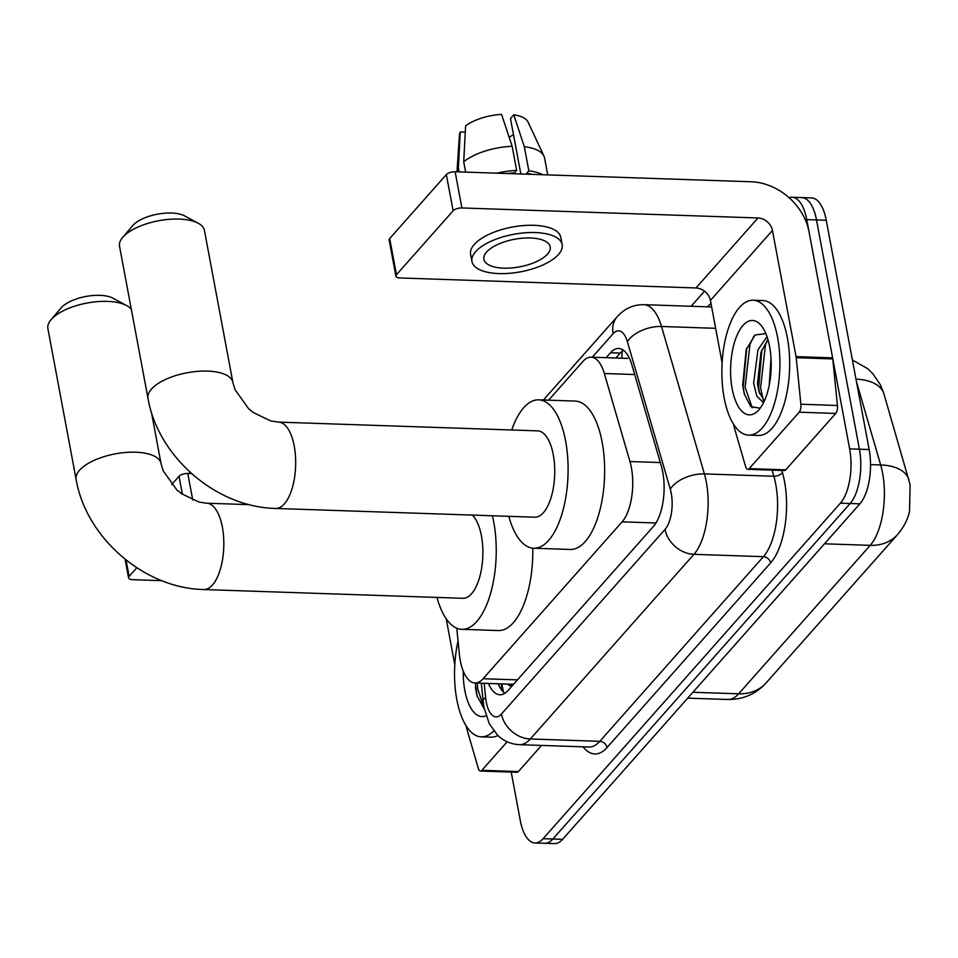 <?xml version="1.0" encoding="UTF-8"?>
<svg xmlns="http://www.w3.org/2000/svg" width="958" height="958" viewBox="0 0 958 958"><rect width="100%" height="100%" fill="white"/><g stroke="black" fill="none" stroke-linecap="round" stroke-linejoin="round"><path stroke-width="1.44" d="M456.762 628.209L459.349 654.063A40.487 17.364 -88.1 0 0 460.283 660.625A40.487 17.364 -88.1 0 0 474.964 682.982A40.487 17.364 -88.1 0 0 483.107 678.719L622.101 521.847A40.487 17.364 -88.1 0 0 629.945 461.528L604.342 373.512A40.487 17.364 -88.1 0 0 591.086 357.166A40.487 17.364 -88.1 0 0 582.943 361.429L548.611 400.181M507.776 684.096A13.496 5.784 -88.1 0 0 513.165 684.359L513.452 684.036A40.487 17.364 91.9 0 1 511.512 684.228L474.964 682.982M692.933 692.263L738.666 693.808A47.241 37.889 41.5 0 0 766.125 682.898C755.97 694.071 743.192 699.603 727.817 699.496A53.983 23.16 -88.1 0 0 738.666 693.808L870.199 545.353A47.241 37.889 -138.5 0 0 897.658 534.456C903.729 527.235 907.681 519.619 909.501 511.596L910.1 484.64L883.563 392.648L880.246 384.565L872.81 373.668L867.649 368.674L852.404 360.016M789.105 197.743A40.487 17.364 91.9 0 1 792.074 197.252A40.487 17.364 91.9 0 1 806.756 219.61L849.65 448.871L859.41 449.206A40.487 17.364 91.9 0 1 850.141 503.501L552.862 839.004A40.487 17.364 91.9 0 1 544.719 843.28A40.487 17.364 91.9 0 0 552.862 839.004L850.141 503.501A40.487 17.364 91.9 0 0 859.41 449.206L816.503 219.945L859.41 449.206L869.157 449.53A40.487 17.364 91.9 0 1 859.889 503.836L562.609 839.34A40.487 17.364 91.9 0 1 554.466 843.615L534.971 842.956A40.487 17.364 91.9 0 1 520.29 820.587L511.213 772.076M792.074 197.252L801.822 197.576A40.487 17.364 91.9 0 1 816.503 219.945A40.487 17.364 91.9 0 0 801.822 197.576L811.582 197.911A40.487 17.364 91.9 0 1 826.251 220.268L869.157 449.53M488.424 683.437A40.487 17.364 -88.1 0 0 499.908 694.766A40.487 17.364 -88.1 0 0 508.051 690.49L653.476 526.361A40.487 17.364 -88.1 0 0 661.319 466.055L631.873 364.83A40.487 17.364 -88.1 0 0 618.617 348.473A40.487 17.364 -88.1 0 0 610.486 352.748L606.115 357.669M504.842 693.293A40.487 17.364 91.9 0 1 498.172 683.773M849.65 448.871A40.487 17.364 91.9 0 1 840.394 503.178L543.114 838.681A40.487 17.364 91.9 0 1 534.971 842.956M691.113 306.273L704.501 291.172M615.862 358.005L620.233 353.071A40.487 17.364 91.9 0 1 623.442 350.269M493.741 730.906A67.491 28.944 91.9 0 1 481.275 736.846A67.491 28.944 91.9 0 1 456.81 699.568A67.491 28.944 91.9 0 1 458.056 641.046M497.885 735.505A67.491 28.944 91.9 0 1 491.023 737.169L481.275 736.846M486.065 715.77A47.241 20.262 91.9 0 1 464.834 690.514A47.241 20.262 91.9 0 1 463.241 671.115M475.336 687.149L476.988 695.736L484.341 709.136M475.288 682.994L477.204 696.538M477.216 683.066L477.755 689.006L484.257 708.68M507.165 741.767L481.85 770.328L518.41 771.561A6.754 2.898 91.9 0 1 517.045 772.28L480.497 771.046A6.754 2.898 -88.1 0 0 481.85 770.328M541.569 745.42L518.41 771.561M182.391 494.316L179.026 476.294L171.674 484.58M179.026 476.294A6.754 2.802 -10.6 0 1 187.792 473.48L192.75 500.016M191.6 473.611L187.792 473.48M136.826 567.759L129.126 576.453A6.754 2.802 169.4 0 0 128.576 577.902A6.754 2.802 169.4 0 0 132.539 579.674L161.782 580.668M446.212 618.832L454.787 664.66M466.283 726.068L466.702 728.331A6.754 2.898 -88.1 0 0 466.941 729.325L478.281 768.316A6.754 2.898 -88.1 0 0 480.497 771.046M189.935 472.102A44.535 18.513 169.4 0 0 189.624 473.539L189.72 471.899M777.621 337.503A67.491 28.944 91.9 0 1 748.605 435.124A67.491 28.944 91.9 0 1 724.152 397.845A67.491 28.944 91.9 0 1 753.168 300.225A67.491 28.944 91.9 0 1 777.621 337.503M753.168 300.225L762.915 300.561A67.491 28.944 91.9 0 1 787.368 337.839A67.491 28.944 91.9 0 1 758.353 435.459L748.605 435.124M765.849 333.588L755.06 334.989L746.198 349.646L742.678 385.427L744.33 394.025L750.785 406.683L759.335 408.048M732.175 388.792A47.241 20.262 91.9 0 1 737.828 333.54A47.241 20.262 91.9 0 1 761.909 326.45A47.241 20.262 91.9 0 1 769.597 346.556A47.241 20.262 91.9 0 1 759.095 409.557A47.241 20.262 91.9 0 1 732.175 388.792M767.921 339.479L760.975 352.257L757.479 383.44L758.904 391.235L764.316 401.031M767.035 336.689L757.982 349.73L753.611 383.308L756.928 396.325L762.604 401.797L763.957 401.809M770.998 358.005L769.238 385.14M761.85 349.85L758.64 387.75L759.61 393.558M746.749 348.101L743.157 387.224L744.546 394.828M767.693 339.743L765.442 344.976L760.568 387.81L763.37 400.24M754.018 335.923L749.958 344.461L745.096 387.295L752.281 407.833M60.917 308.153A29.698 12.346 -10.6 0 1 61.096 307.937A29.698 12.346 -10.6 0 1 61.288 307.71A29.698 12.346 -10.6 0 1 86.064 296.441A29.698 12.346 -10.6 0 1 113.02 298.213L126.6 305.554A43.194 17.951 169.4 0 0 87.406 302.968A43.194 17.951 169.4 0 0 51.361 319.373A43.194 17.951 169.4 0 0 51.085 319.685A43.194 17.951 169.4 0 0 47.9 328.63L76.125 479.455A43.194 17.951 -10.6 0 1 79.586 470.198A43.194 17.951 -10.6 0 1 125.702 452.463A43.194 17.951 -10.6 0 1 161.04 463.564L151.4 412.12M131.354 309.446A43.194 17.951 169.4 0 0 126.6 305.554M249.379 504.65L206.7 503.213A43.194 18.525 -88.1 0 1 222.352 527.068A43.194 18.525 -88.1 0 1 212.472 584.991A43.194 18.525 -88.1 0 1 203.779 589.541L462.846 598.295A43.194 18.525 -88.1 0 0 481.419 535.821A43.194 18.525 -88.1 0 0 472.342 515.093M492.4 515.775A74.233 31.842 91.9 0 1 493.717 521.942A74.233 31.842 91.9 0 1 461.804 629.322A74.233 31.842 91.9 0 1 436.968 597.421M532.756 548.168A74.233 31.842 91.9 0 1 498.352 630.556L461.804 629.322M132.551 225.849A29.698 12.346 -10.6 0 1 132.731 225.621A29.698 12.346 -10.6 0 1 132.923 225.405A29.698 12.346 -10.6 0 1 157.699 214.137A29.698 12.346 -10.6 0 1 184.654 215.909L198.234 223.25A43.194 17.951 169.4 0 0 159.04 220.663A43.194 17.951 169.4 0 0 122.995 237.057A43.194 17.951 169.4 0 0 122.72 237.38A43.194 17.951 169.4 0 0 119.534 246.326L147.987 398.36A43.194 17.951 -10.6 0 1 151.448 389.092A43.194 17.951 -10.6 0 1 197.564 371.357A43.194 17.951 -10.6 0 1 232.89 382.47L204.437 230.435A43.194 17.951 169.4 0 0 198.234 223.25M278.562 422.119A43.194 18.525 -88.1 0 1 294.214 445.973A43.194 18.525 -88.1 0 1 284.334 503.896A43.194 18.525 -88.1 0 1 275.641 508.447L534.708 517.2A43.194 18.525 -88.1 0 0 553.281 454.727A43.194 18.525 -88.1 0 0 537.63 430.861L278.562 422.119L270.815 420.969L253.355 412.575L248.625 408.719L235.045 389.678L232.89 382.47M511.74 429.986A74.233 31.842 91.9 0 1 538.671 399.845A74.233 31.842 91.9 0 1 565.579 440.848A74.233 31.842 91.9 0 1 533.666 548.227A74.233 31.842 91.9 0 1 508.83 516.326M538.671 399.845L575.231 401.079A74.233 31.842 91.9 0 1 602.127 442.081A74.233 31.842 91.9 0 1 570.214 549.461L533.666 548.227M799.188 412.191A6.754 2.898 -88.1 0 0 800.876 404.24L796.218 357.705A6.754 2.898 -88.1 0 0 796.062 356.615L832.622 357.849A6.754 2.898 91.9 0 1 832.777 358.939L837.436 405.474A6.754 2.898 91.9 0 1 835.735 413.425L799.188 412.191L749.192 468.618L785.74 469.851A6.754 2.898 91.9 0 1 784.386 470.558L747.827 469.324A6.754 2.898 -88.1 0 0 749.192 468.618M835.735 413.425L785.74 469.851M832.622 357.849L809.007 231.68A53.983 43.302 41.5 0 0 751.24 181.769L455.122 171.769L461.9 207.958L758.006 217.969A13.496 10.825 -138.5 0 1 772.447 230.447L796.062 356.615M395.917 276.191L389.14 239.991A6.754 2.802 -10.6 0 1 389.69 238.542L396.456 274.742A6.754 2.802 169.4 0 0 395.917 276.191A6.754 2.802 169.4 0 0 399.881 277.964L695.987 287.963A13.496 10.825 -138.5 0 1 710.429 300.441L722.128 362.95M461.9 207.958A6.754 2.802 169.4 0 0 453.134 210.772L446.356 174.572L389.69 238.542M446.356 174.572A6.754 2.802 -10.6 0 1 455.122 171.769M453.134 210.772L396.456 274.742M733.624 424.346L734.044 426.609A6.754 2.898 -88.1 0 0 734.283 427.615L745.623 466.606A6.754 2.898 -88.1 0 0 747.827 469.324M486.592 252.038A33.746 14.023 169.4 0 0 483.886 259.271A33.746 14.023 169.4 0 0 511.5 267.953A33.746 14.023 169.4 0 0 547.521 254.098A33.746 14.023 169.4 0 0 550.227 246.865A33.746 14.023 169.4 0 0 522.613 238.183A33.746 14.023 169.4 0 0 486.592 252.038M509.081 137.054A26.992 11.221 169.4 0 0 513.512 134.743M532.301 174.368A39.146 16.274 169.4 0 0 526.684 173.29L528.852 170.847L524.325 146.718L513.763 114.804L510.47 118.517L520.853 173.985M526.852 174.188L526.684 173.29M512.147 146.299A44.535 18.513 169.4 0 0 463.72 161.83L465.6 125.929A35.087 14.586 169.4 0 1 501.573 114.385L512.147 146.299L516.661 170.44L514.494 172.883L514.662 173.781M514.494 172.883A39.146 16.274 169.4 0 0 507.345 173.53M562.166 244.625L560.813 237.38A45.888 19.076 169.4 0 0 523.26 225.585A45.888 19.076 169.4 0 0 474.27 244.434A45.888 19.076 169.4 0 0 470.594 254.265L471.947 261.51A45.888 19.076 169.4 0 0 509.488 273.305A45.888 19.076 169.4 0 0 558.49 254.469A45.888 19.076 169.4 0 0 562.166 244.625A45.888 19.076 169.4 0 0 524.613 232.83A45.888 19.076 169.4 0 0 475.623 251.667A45.888 19.076 169.4 0 0 471.947 261.51M542.707 174.727A44.535 18.513 169.4 0 0 528.852 170.847M516.661 170.44A44.535 18.513 169.4 0 0 496.939 173.182M547.736 174.895L544.575 157.998A44.535 18.513 169.4 0 0 543.964 156.106A44.535 18.513 169.4 0 0 524.325 146.718M465.648 172.117L463.72 161.83M543.964 156.106L528.038 122.049A35.087 14.586 169.4 0 0 513.763 114.804M465.277 132.132L460.259 131.965L458.379 167.866L459.133 171.901M458.379 167.866A44.535 18.513 169.4 0 0 456.966 171.829L459.445 134.886A35.087 14.586 169.4 0 1 460.259 131.965M622.269 351.107A40.487 32.476 41.5 0 0 622.077 358.208M517.452 679.881L483.107 678.719M634.699 374.542L604.342 373.512M660.302 462.558L629.945 461.528M655.967 522.984L622.101 521.847M824.467 543.809L870.199 545.353A53.983 23.16 -88.1 0 0 882.558 472.953A53.983 23.16 -88.1 0 0 880.665 464.941L856.488 381.835M883.851 393.582A47.241 25.914 163.8 0 0 855.973 379.14M908.867 479.551A47.241 25.914 163.8 0 0 880.665 464.941L870.523 464.606M859.889 503.836L840.394 503.178M562.609 839.34L543.114 838.681M826.251 220.268L806.756 219.61M484.185 683.293L485.61 697.592A26.992 11.58 -88.1 0 0 486.233 701.963A26.992 11.58 -88.1 0 0 501.441 714.021L665.056 529.379A26.992 11.58 -88.1 0 0 671.235 493.178A26.992 11.58 -88.1 0 0 670.289 489.167L627.394 341.743A26.992 11.58 -88.1 0 0 613.132 333.683L592.284 357.202M711.65 306.967L643.836 304.68A53.983 23.16 91.9 0 1 661.511 326.486L704.405 473.911A53.983 23.16 91.9 0 1 706.297 481.934A53.983 23.16 91.9 0 1 693.939 554.335L530.325 738.977A53.983 23.16 91.9 0 1 519.476 744.677L588.931 747.024A53.983 23.16 -88.1 0 0 599.792 741.324L763.394 556.682A53.983 23.16 -88.1 0 0 775.752 484.281A53.983 23.16 -88.1 0 0 773.86 476.258L772.076 470.15M781.812 470.474L782.387 472.45A60.737 26.058 91.9 0 1 770.615 562.921L607.013 747.563A6.754 5.413 41.5 0 0 599.792 741.324L530.325 738.977A26.992 21.651 -138.5 0 1 501.441 714.021M782.387 472.45A6.754 3.7 -16.2 0 1 773.86 476.258L704.405 473.911A26.992 14.813 163.8 0 0 670.289 489.167M607.013 747.563A60.737 26.058 91.9 0 1 583.099 746.821M707.459 306.823A60.737 26.058 91.9 0 1 711.004 303.518M665.056 529.379A26.992 21.651 -138.5 0 0 693.939 554.335L763.394 556.682A6.754 5.413 41.5 0 1 770.615 562.921M627.394 341.743A26.992 14.813 163.8 0 1 661.511 326.486L715.65 328.319M613.132 333.683A26.992 21.651 -138.5 0 1 617.299 316.607L543.402 400.001M485.61 697.592A26.992 7.293 174.3 0 0 483.119 701.1L481.323 683.198M501.932 690.419L501.274 683.88M620.233 353.071L610.486 352.748M126.037 559.999L129.126 576.453M758.006 217.969L695.987 287.963M772.447 230.447L710.429 300.441M832.777 358.939L796.218 357.705M800.876 404.24L837.436 405.474M501.812 683.892L503.513 692.179M627.753 358.4L591.086 357.166M897.658 534.456L766.125 682.898M727.817 699.496L687.712 698.143M483.119 701.1L484.065 707.746L489.263 723.697L497.609 735.241C503.764 741.097 511.045 744.246 519.476 744.677M643.836 304.68C633.501 304.536 624.652 308.512 617.299 316.607M125.091 559.244L128.576 577.902M746.21 349.658L746.474 348.88M203.779 589.541C144.49 588.44 86.184 538.061 76.125 479.455M206.7 503.213L198.953 502.076L181.493 493.669L176.763 489.825L163.183 470.785L161.04 463.564M61.096 307.937L51.085 319.685M275.641 508.447C216.34 507.345 158.034 456.954 147.987 398.36M132.731 225.621L122.72 237.38"/></g></svg>
